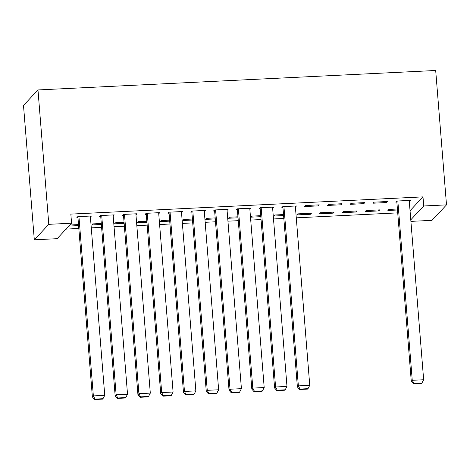<?xml version="1.0" encoding="UTF-8"?>
<svg xmlns="http://www.w3.org/2000/svg" width="470" height="470" viewBox="0 0 470 470"><rect width="100%" height="100%" fill="white"/><g stroke="black" fill="none" stroke-linecap="round" stroke-linejoin="round"><path stroke-width="0.7" d="M66.058 229.101L78.825 228.473M91.274 227.868L101.602 227.363M114.051 226.751L124.38 226.246M136.829 225.641L147.163 225.136M159.606 224.525L169.94 224.02M182.383 223.409L192.718 222.903M205.167 222.298L215.495 221.793M227.944 221.182L238.272 220.677M250.721 220.066L261.05 219.561M273.499 218.955L283.833 218.45M296.276 217.839L397.72 212.875M57.093 238.684L34.31 239.8L23.5 105.415L37.976 89.946L435.69 70.488L446.5 204.873L423.723 205.989L422.988 196.877L70.835 214.103L71.569 223.215L57.093 238.684M446.5 204.873L432.024 220.348L410.903 221.376M101.373 224.478L91.767 224.948L92.749 223.902L101.291 223.485M113.182 214.925L113.258 215.918L114.239 214.872L100.568 215.542L99.593 216.588L100.733 216.529M146.928 222.251L137.322 222.721L138.303 221.675L146.846 221.258M158.737 212.699L158.819 213.691L159.794 212.646L146.129 213.315L145.148 214.361L146.287 214.302M192.483 220.025L182.883 220.495L183.858 219.449L192.406 219.032M204.291 210.466L204.374 211.459L205.349 210.419L191.684 211.083L190.708 212.129L191.848 212.076M238.043 217.792L228.438 218.262L229.419 217.216L237.961 216.799M249.852 208.239L249.928 209.232L250.91 208.187L237.244 208.856L236.263 209.902L237.403 209.843M283.598 215.566L273.992 216.036L274.974 214.99L283.516 214.573M295.407 206.013L295.489 207.006L296.464 205.96L282.799 206.63L281.818 207.675L282.958 207.617M333.218 213.139L334.199 212.093L320.528 212.763L319.553 213.809L333.218 213.139L333.136 212.146M342.025 203.733L328.354 204.397L327.379 205.443L341.044 204.779L342.025 203.733M378.773 210.912L379.754 209.867L366.089 210.537L365.108 211.576L378.773 210.912L378.697 209.92M387.58 201.501L373.914 202.171L372.933 203.216L386.599 202.547L387.58 201.501M410.046 210.713L422.988 196.877M409.299 200.437L409.382 201.436L410.357 200.39L396.692 201.054L395.711 202.1L396.85 202.047M397.491 209.996L387.885 210.466L388.866 209.42L397.409 209.003M364.802 202.617L351.131 203.287L350.156 204.333L363.821 203.663L364.802 202.617M355.996 212.023L356.977 210.977L343.306 211.647L342.33 212.693L355.996 212.023L355.919 211.03M319.242 204.844L305.576 205.513L304.601 206.559L318.266 205.889L319.242 204.844M310.441 214.255L311.416 213.21L297.751 213.874L296.776 214.919L310.441 214.255L310.359 213.263M272.629 207.123L272.706 208.116L273.687 207.076L260.022 207.74L259.041 208.786L260.18 208.733M260.821 216.682L251.215 217.152L252.196 216.106L260.738 215.689M227.075 209.356L227.151 210.349L228.132 209.303L214.461 209.972L213.486 211.018L214.626 210.959M215.266 218.908L205.66 219.378L206.636 218.333L215.184 217.916M181.514 211.582L181.596 212.575L182.572 211.529L168.906 212.199L167.931 213.245L169.065 213.186M169.705 221.135L160.106 221.605L161.081 220.559L169.629 220.142M135.959 213.809L136.036 214.802L137.017 213.762L123.352 214.426L122.37 215.471L123.51 215.419M124.15 223.368L114.545 223.838L115.526 222.792L124.068 222.375M90.404 216.041L90.481 217.034L91.462 215.988L77.791 216.658L76.816 217.704L77.955 217.645M78.596 225.594L68.99 226.064L69.965 225.018L78.513 224.601M34.31 239.8L48.792 224.331L71.569 223.215M48.792 224.331L37.976 89.946M410.78 219.819L423.723 205.989M386.522 201.554L386.599 202.547M363.745 202.67L363.821 203.663M340.962 203.78L341.044 204.779M318.184 204.897L318.266 205.889M409.217 200.443L423.646 379.742L412.255 380.301L411.279 381.346L413.518 383.914L421.49 383.52L421.884 383.103L413.911 383.491L413.518 383.914M396.768 201.054L411.279 381.346M397.832 201.001L412.255 380.301L413.911 383.491M421.884 383.103L423.646 379.742M295.325 206.013L309.754 385.318L298.362 385.876L297.387 386.922L299.625 389.483L307.597 389.095L307.991 388.672L300.019 389.066L299.625 389.483M282.881 206.624L297.387 386.922M283.939 206.571L298.362 385.876L300.019 389.066M307.991 388.672L309.754 385.318M272.547 207.129L286.976 386.428L275.584 386.986L274.609 388.032L276.848 390.599L284.82 390.206L285.208 389.789L277.235 390.176L276.848 390.599M260.098 207.74L274.609 388.032M261.161 207.687L275.584 386.986L277.235 390.176M285.208 389.789L286.976 386.428M249.77 208.245L264.193 387.544L252.807 388.103L251.826 389.148L254.07 391.71L262.043 391.322L262.43 390.905L254.458 391.293L254.07 391.71M237.321 208.85L251.826 389.148M238.378 208.803L252.807 388.103L254.458 391.293M262.43 390.905L264.193 387.544M226.992 209.356L241.416 388.661L230.03 389.219L229.049 390.264L231.293 392.826L239.265 392.438L239.653 392.015L231.681 392.409L231.293 392.826M214.543 209.967L229.049 390.264M215.601 209.914L230.03 389.219L231.681 392.409M239.653 392.015L241.416 388.661M204.215 210.472L218.638 389.771L207.252 390.329L206.271 391.375L208.51 393.942L216.482 393.549L216.876 393.132L208.903 393.519L208.51 393.942M191.766 211.083L206.271 391.375M192.823 211.03L207.252 390.329L208.903 393.519M216.876 393.132L218.638 389.771M181.432 211.588L195.861 390.887L184.469 391.445L183.494 392.491L185.732 395.053L193.705 394.665L194.098 394.248L186.126 394.636L185.732 395.053M168.988 212.193L183.494 392.491M170.046 212.146L184.469 391.445L186.126 394.636M194.098 394.248L195.861 390.887M158.654 212.699L173.083 392.004L161.692 392.562L160.716 393.602L162.955 396.169L170.927 395.781L171.321 395.358L163.349 395.752L162.955 396.169M146.211 213.309L160.716 393.602M147.269 213.257L161.692 392.562L163.349 395.752M171.321 395.358L173.083 392.004M135.877 213.815L150.306 393.114L138.914 393.672L137.939 394.718L140.178 397.285L148.15 396.892L148.538 396.474L140.565 396.862L140.178 397.285M123.428 214.426L137.939 394.718M124.491 214.373L138.914 393.672L140.565 396.862M148.538 396.474L150.306 393.114M113.1 214.931L127.523 394.23L116.137 394.788L115.156 395.834L117.4 398.396L125.373 398.008L125.76 397.591L117.788 397.978L117.4 398.396M100.65 215.536L115.156 395.834M101.708 215.483L116.137 394.788L117.788 397.978M125.76 397.591L127.523 394.23M90.322 216.041L104.745 395.346L93.36 395.904L92.379 396.944L94.623 399.512L102.595 399.118L102.983 398.701L95.011 399.095L94.623 399.512M77.873 216.652L92.379 396.944M78.931 216.6L93.36 395.904L95.011 399.095M102.983 398.701L104.745 395.346"/></g></svg>
